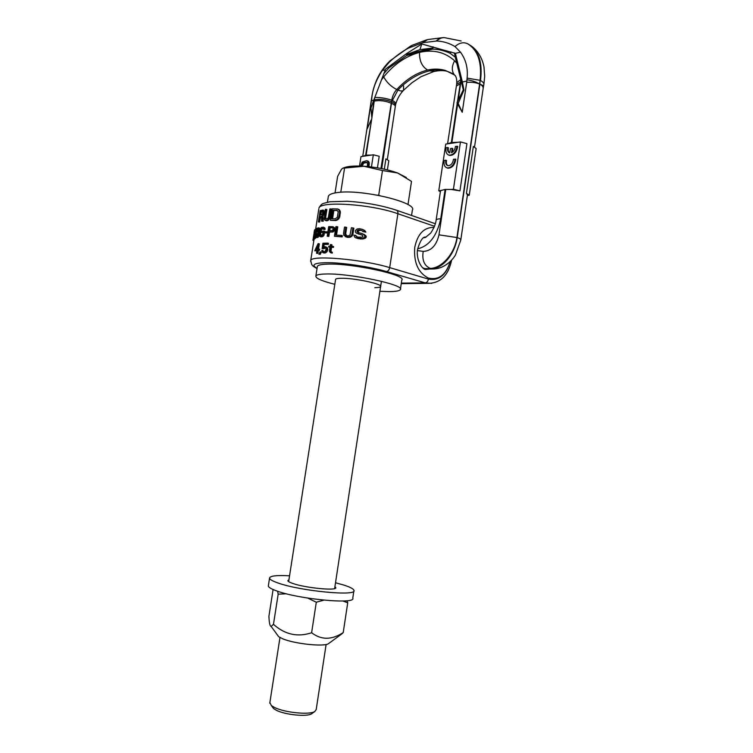 <?xml version="1.0" encoding="UTF-8"?>
<svg xmlns="http://www.w3.org/2000/svg" width="753" height="753" viewBox="0 0 753 753"><rect width="100%" height="100%" fill="white"/><g stroke="black" fill="none" stroke-linecap="round" stroke-linejoin="round"><path stroke-width="1.13" d="M314.538 237.035L315.658 229.938L314.792 229.665L313.512 237.835L315.281 237.007M314.848 236.875L314.65 238.08L313.154 239.256L314.039 239.52L315.516 237.976M318.274 232.31L319.056 228.432L318.397 227.82L316.627 228.432L315.14 237.863L317.813 236.31L318.274 232.31L319.328 233.637M315.14 237.863L318.142 237.233L319.281 234.305M318.792 227.914L319.564 228.15L319.959 229.994M319.037 232.545L319.705 231.246M320.26 235.303L320.627 229.703L321.305 228.611L322.783 228.215L323.536 229.336L324.27 229.279L323.526 227.142L321.39 227.406L320.383 228.761L319.263 234.663L319.611 236.188L321.22 236.894L322.839 236.517L323.997 235.218L324.731 231.34L323.978 231.105L322.19 231.275L322.002 232.498L323.056 232.395L322.585 234.644L320.712 235.444M323.526 227.142L325.051 228.498L325.014 229.505L323.536 229.336M319.921 233.571L320.674 233.797L321.682 229.298L323.301 228.479M320.674 233.797L320.929 235.416M322.002 232.498L323.009 232.705M324.712 232.865L327.348 233.006L327.508 231.99L326.755 231.755L324.872 231.849L324.712 232.865L326.604 232.771L326.755 231.755M333.165 226.766L328.694 226.606L327.197 236.216L328.835 236.433L329.503 232.131L333.165 231.924L334.567 230.512L334.887 228.46L333.165 226.766L334.963 229.081M336.516 235.115L337.796 226.898L337.015 226.644L335.697 235.077L341.523 235.407L342.351 235.661L342.163 236.903L334.426 236.273L341.325 236.649L341.523 235.407M344.827 233.571L345.683 233.844L346.757 235.821L345.269 235.077L344.827 233.571L345.825 227.171L344.516 227.067L343.528 233.468L343.886 235.378L347.453 237.355L350.682 237.063L352.865 234.578L353.863 228.168L351.406 227.707L350.041 234.917L348.677 235.821L346.832 235.849M345.683 233.844L346.681 227.444L345.825 227.171M356.988 231.322L357.43 230.324L359.237 229.938L361.901 230.531L362.711 231.5L364.65 231.802L364.414 231.133L362.4 229.336L359.426 228.696L357.063 229.006L355.435 230.493L355.454 232.178L356.423 233.148L362.457 235.275L362.908 236.621L362.165 237.148L357.543 237.101L355.52 235.35L353.901 235.152L354.682 237.148L355.962 237.948L362.617 238.485L364.857 237.148L364.471 235.171L362.08 233.524L357.957 232.508L356.988 231.322L358.014 231.642L359.388 230.352L361.807 230.493M358.014 231.642L359.106 232.875M362.08 233.524L365.685 235.557L366.259 236.498L365.271 238.249L360.819 239.03L355.962 237.948M355.52 235.35L357.619 237.11M358.597 234.079L361.421 234.672M362.4 229.336L364.744 230.522L365.854 232.188L362.711 231.5M318.566 249.027L319.376 243.859L318.623 243.633L317.766 249.121L319.592 249.215L319.394 250.438L318.331 250.561L317.888 253.403L316.514 253.262L316.966 250.42L314.773 250.805L318.011 243.718L318.623 243.633M314.773 250.805L316.909 250.768M318.914 254.213L320.251 254.392L321.333 252.095L320.58 251.879L319.969 251.916L318.914 254.213L320.58 251.879M322.105 248.556L325.089 247.652L326.209 248.866L325.061 251.54L323.602 251.766L322.604 250.363L321.813 250.401L322.209 252.01L323.442 252.792L325.88 251.944L327.056 249.281L325.936 246.824L324.402 246.645L322.915 247.511L323.423 244.236L327.555 244.151L327.715 243.125L322.933 243.247L322.105 248.556L323.771 248.744L325.663 247.878M323.809 246.833L324.176 244.461L328.308 244.377L328.468 243.36L327.715 243.125M325.936 246.824L327.668 248.481L327.226 251.351L325.042 252.999L322.783 252.603M322.604 250.363L323.809 251.756M332.224 253.13L332.355 252.311L331.574 252.076L331.442 252.904L332.224 253.13L330.435 252.66L331.442 252.904M331.574 252.076L330.285 251.408L330.793 247.078L332.694 247.144L332.826 246.325L330.925 246.259L331.179 244.612L330.341 244.593L330.087 246.24L328.788 246.212L328.666 247.04L329.927 247.276M331.725 246.287L331.951 244.847L331.179 244.612M330.219 250.787L330.991 251.013L331.565 247.313L333.475 247.379L333.607 246.56L332.826 246.325M330.991 251.013L331.508 252.057M318.368 221.966L318.914 221.787L319.714 216.713L321.475 216.233L321.616 221.137L322.482 220.987L322.246 215.603L323.715 211.555L323.122 210.031L320.147 210.642L318.368 221.966L319.696 222.031L320.486 216.968L321.484 216.666M323.122 210.031L324.242 210.906L324.477 212.506L323.009 215.847L323.235 221.222L321.616 221.137M325.503 218.935L324.976 216.836L326.162 209.287L325.324 209.4L324.214 219.076L325.127 220.413L327.188 220.77L328.732 219.942L330.04 217.928L331.584 209.118L330.84 208.873L329.833 208.929L328.336 217.495L327.339 218.775L325.503 218.935L326.077 219.114M324.976 216.836L325.72 217.071L326.906 209.532L326.162 209.287M325.72 217.071L326.19 219.104M337.796 208.986L339.339 209.739L340.337 211.744L339.791 216.676L338.794 218.869L335.782 220.535L330.435 220.318L332.233 208.807L337.796 208.986L339.274 210.492L339.584 212.722L340.365 212.977M317.267 231.99L317.625 229.712L318.594 229.383M316.608 236.226L316.994 233.731L317.954 233.411M329.729 230.663L330.172 227.839L332.854 227.82M316.533 249.29L317.399 247.624M320.797 215.01L321.277 211.904L322.877 211.433M332.553 218.812L333.852 210.492L337.372 210.464M313.803 240.866L312.919 240.245L314.575 230.258M312.919 240.245L313.85 240.527M314.02 232.893L314.472 230.22M313.154 239.256L314.792 229.665M318.293 229.006L318.142 231.566L316.401 232.282L316.834 229.467L318.293 229.006M316.204 233.486L315.733 236.508L317.71 235.36L317.888 233.185L316.204 233.486L316.994 233.731M319.969 236.536L322.632 235.84L323.978 231.105M327.197 236.216L328.073 236.197L328.75 231.896L332.393 231.689L334.191 228.837M328.939 230.672L329.419 227.604L332.835 227.792L333.08 229.43L332.421 230.456L328.939 230.672M334.426 236.273L335.932 226.606L337.015 226.644M345.458 236.771L348.724 237.091L350.879 236.056L351.924 234.287L352.912 227.867M316.514 253.262L317.126 253.177L317.568 250.335L318.641 250.222L318.839 248.998M317.154 249.196L317.757 245.346L315.563 249.469L317.154 249.196M328.666 247.04L329.955 247.059L329.315 251.173L330.435 252.66M319.94 215.264L320.505 211.649L322.811 211.264L322.322 214.417L319.94 215.264M325.127 220.413L327.263 220.224L328.807 218.681L330.84 208.873M330.435 220.318L335.01 220.281L336.996 219.575L338.596 217.645L339.584 212.722M336.582 210.2L338.219 211.697L337.335 217.363L335.236 218.803L331.753 218.822L333.099 210.238L337.353 210.454M314.65 238.08L315.46 238.325M318.481 232.075L319.244 232.31M318.877 231.199L319.639 231.435M319.065 230.578L319.771 230.794M319.197 229.769L319.95 230.004M319.197 229.185L319.959 229.42M319.056 228.432L319.818 228.677M316.909 237.299L317.691 237.534M317.371 236.997L318.142 237.233M317.813 236.31L318.585 236.546M318.218 235.444L318.98 235.68M318.406 234.823L319.168 235.058M318.557 233.816L319.3 234.042M318.566 233.223L319.328 233.458M318.415 232.479L319.187 232.715M316.834 229.467L317.625 229.712M323.508 234.164L324.251 234.39M320.006 234.936L320.759 235.171M319.893 234.362L320.656 234.597M320.401 230.531L321.154 230.766M320.627 229.703L321.38 229.938M320.929 229.063L321.682 229.298M321.305 228.611L322.058 228.846M321.776 228.347L322.519 228.583M324.27 229.279L325.014 229.505M324.308 228.272L325.051 228.498M323.941 227.5L324.694 227.735M320.467 236.668L321.22 236.894M321.475 236.555L322.228 236.781M322.096 236.291L322.839 236.517M322.632 235.84L323.385 236.066M323.253 234.983L323.997 235.218M326.604 232.771L327.348 233.006M334.116 228.215L334.887 228.46M333.73 227.387L334.501 227.632M328.073 236.197L328.835 236.433M328.75 231.896L329.503 232.131M331.546 231.886L332.308 232.122M332.393 231.689L333.165 231.924M333.155 231.077L333.927 231.322M333.795 230.267L334.567 230.512M334.059 229.656L334.831 229.9M329.419 227.604L330.172 227.839M341.325 236.649L342.163 236.903M351.924 234.287L352.865 234.578M345.881 235.548L346.757 235.821M345.269 235.077L346.135 235.35M344.921 234.418L345.787 234.691M346.568 237.082L347.453 237.355M347.5 237.176L348.394 237.459M348.724 237.091L349.627 237.374M349.759 236.781L350.682 237.063M350.879 236.056L351.811 236.357M351.51 235.294L352.451 235.585M364.65 231.802L365.854 232.188M364.414 231.133L365.61 231.51M363.567 230.154L364.744 230.522M356.442 236.743L357.468 237.063M355.698 236.009L356.715 236.329M357.346 238.343L358.4 238.673M359.708 238.682L360.819 239.03M361.28 238.701L362.428 239.059M362.617 238.485L363.793 238.852M364.057 237.863L365.271 238.249M364.857 237.148L366.099 237.534M365.017 236.113L366.259 236.498M364.471 235.171L365.685 235.557M363.285 234.136L364.461 234.512M357.957 232.508L359.002 232.837M357.176 231.98L358.202 232.31M357.054 230.907L358.08 231.237M357.43 230.324L358.456 230.653M358.343 230.023L359.388 230.352M359.237 229.938L360.301 230.277M317.126 253.177L317.888 253.403M317.568 250.335L318.331 250.561M318.641 250.222L319.394 250.438M319.498 254.166L320.251 254.392M323.658 247.888L324.411 248.114M323.018 248.518L323.771 248.744M324.242 247.671L324.995 247.897M323.084 251.577L323.724 251.766M322.736 251.173L323.489 251.398M323.442 252.792L324.195 253.008M324.289 252.773L325.042 252.999M325.042 252.566L325.804 252.782M325.88 251.944L326.642 252.17M326.463 251.126L327.226 251.351M326.924 250.1L327.687 250.325M327.056 249.281L327.819 249.507M326.915 248.255L327.668 248.481M326.586 247.436L327.348 247.662M323.423 244.236L324.176 244.461M327.555 244.151L328.308 244.377M330.285 251.408L331.066 251.634M330.793 247.078L331.565 247.313M332.694 247.144L333.475 247.379M319.714 216.713L320.486 216.968M322.482 220.987L323.235 221.222M322.246 215.603L323.009 215.847M322.811 215.019L323.564 215.264M323.329 213.984L324.082 214.228M323.574 213.231L324.327 213.476M323.724 212.261L324.477 212.506M323.715 211.555L324.468 211.8M323.489 210.661L324.242 210.906M318.914 221.787L319.696 222.031M320.505 211.649L321.277 211.904M329.654 216.459L330.407 216.695M325.136 218.492L325.889 218.728M324.967 217.786L325.71 218.031M325.823 220.582L326.576 220.817M326.435 220.535L327.188 220.77M327.263 220.224L328.007 220.469M327.988 219.697L328.732 219.942M328.807 218.681L329.55 218.925M329.296 217.683L330.04 217.928M335.01 220.281L335.782 220.535M336.073 220.055L336.855 220.3M336.996 219.575L337.777 219.829M338.003 218.615L338.794 218.869M338.596 217.645L339.387 217.899M339.01 216.422L339.791 216.676M339.556 211.48L340.337 211.744M339.274 210.492L340.055 210.746M338.568 209.485L339.339 209.739M333.099 210.238L333.852 210.492M401.085 211.809L391.88 208.741M411.562 215.424L412.352 210.162C418.047 202.67 362.259 189.097 338.106 192.476C332.421 193.144 329.174 194.378 328.374 196.175L327.433 202.209M328.223 197.126L328.374 196.175M374.862 287.665C378.26 287.627 380.18 287.279 380.613 286.611C383.286 284.079 353.712 277.829 340.864 278.281C337.739 278.337 335.979 278.685 335.593 279.316L335.537 279.645M379.898 291.279L389.16 291.609C395.767 291.58 399.504 290.922 400.351 289.623C405.651 284.945 349.288 273.019 325.39 274.007C319.761 274.148 316.589 274.798 315.884 275.946C315.375 278.224 321.691 281.01 334.812 284.314M400.445 289.039L401.801 280.022C407.157 274.996 350.86 262.872 326.924 264.152C321.286 264.359 318.114 265.075 317.389 266.308L315.884 275.946M317.286 266.967L317.389 266.308M424.57 269.141L426.076 269.075M373.375 101.194L370.937 108.084L371.869 117.873L374.241 101.09L373.375 101.194L385.621 69.05L406.789 53.454L421.821 43.994L455.386 53.359L460.469 52.173C465.891 59.581 468.102 68.231 467.105 78.105L466.691 82.331C471.82 81.983 476.122 82.566 479.605 84.072L456.92 237.477C454.784 253.789 441.418 268.482 430.189 268.388C424.212 265.696 421.887 260.03 423.205 251.38L417.435 250.58M377.441 167.825L379.211 156.285L373.319 154.789L362.833 156.342L366.118 155.165L371.671 119.19L365.657 155.231M460.469 52.173L455 46.554C449.437 43.175 443.348 41.321 436.74 41.01L422.697 42.714L408.484 48.117C401.65 51.769 395.137 56.569 388.925 62.508L382.242 70.537C376.114 79.931 372.65 89.07 371.831 97.946L367.116 129.017L371.069 120.169M371.333 101.806L371.088 102.304M371.671 119.19L371.869 117.873M374.062 101.128L374.41 98.577M371.653 116.386L374.373 98.662M371.493 100.657L373.78 100.187M371.653 99.452L371.333 100.573M382.242 70.537L385.272 69.822M466.907 81.051L462.37 81.983L463.97 90.144L463.302 89.823L455.311 57.237L450.285 53.397C444.675 50.705 438.801 49.284 432.655 49.124L406.742 55.458L407.232 54.272L419.91 49.623L432.41 48.088L432.655 49.124L433.276 46.931M467.801 43.853L468.3 44.116C478.71 50.329 482.767 62.461 480.489 80.515C483.068 81.926 484.17 83.367 483.793 84.844L483.482 86.567M456.77 63.224L454.605 60.758C444.835 52.051 433.135 49.256 419.525 52.371C405.98 56.051 394.035 64.231 383.691 76.91L381.282 80.195M455.245 75.507L454.351 74.867C451.555 71.083 451.64 66.386 454.605 60.758M454.332 74.839L445.616 70.556C440.016 68.815 434.02 68.636 427.6 70.02C421.953 66.593 419.261 60.711 419.525 52.371M455.546 75.997L454.36 74.867C456.036 75.968 456.845 78.566 456.76 82.651L460.751 79.583M380.952 168.465L391.748 100.187C392.482 95.97 394.158 92.412 396.765 89.522C391.052 86.604 386.684 82.406 383.691 76.91M381.743 168.616L391.682 101.843L397.942 90.04L396.765 89.522C406.046 79.442 416.334 72.937 427.6 70.02M452.365 73.465L447.066 71.253C441.653 69.596 435.761 69.464 429.379 70.867C417.943 73.69 407.458 80.082 397.942 90.04C400.605 91.207 402.469 91.292 403.523 90.304L403.599 85.898M474.484 147.277L483.125 88.703C483.473 87 482.381 85.494 479.868 84.195L457.193 237.572C455.028 253.874 442.679 268.868 431.234 268.708L434.472 268.943M466.436 193.333L469.251 195.272L476.141 148.595L473.364 146.393L466.436 193.333L467.444 194.952L460.827 239.783M483.21 88.167L483.426 86.84C483.671 85.936 482.485 85.051 479.868 84.195L480.085 80.326L479.605 84.072C476.207 81.945 471.999 80.505 466.982 79.743M423.948 268.793L428.608 269.066M469.251 195.272L467.368 195.451M455 46.554C459.274 42.817 463.424 41.867 467.462 43.683C477.788 49.858 481.995 62.075 480.085 80.326L467.105 78.105M455.311 57.237L454.379 52.861M462.37 81.983L455.386 53.359M463.302 89.823L457.429 101.862L460.874 80.072M463.97 90.144L458.163 103.377L457.005 102.85L457.429 101.862M456.374 85.974L461.57 83.159M466.691 82.331L462.238 112.263L457.005 102.85M440.439 191.234L440.778 190.537L438.773 190.735L445.748 144.105L458.191 142.27L451.348 142.524L457.212 103.302M447.837 143.795L451.348 142.524M456.6 84.59L447.574 143.832M438.773 190.735L440.364 191.78M458.191 142.27L460.459 141.931L466.935 143.654L459.942 190.857L451.179 189.474L445.127 189.436L440.778 190.537M458.219 100.055L461.024 80.731M460.638 83.432L461.005 80.646M456.742 83.197L456.657 84.185L460.667 82.115M458.163 103.377L462.238 112.263M460.459 141.931L453.428 189.238L451.179 189.474M446.981 167.891L447.819 168.192C452.026 168.145 454.708 165.161 455.847 159.269L453.504 159.212C452.788 163.457 450.906 165.613 447.866 165.688C445.964 165.001 445.296 163.175 445.861 160.22L444.214 160.436C443.536 164.502 444.515 167.006 447.15 167.928C451.358 167.872 454.04 164.898 455.189 158.996M445.861 160.22L446.529 160.493C446.002 162.959 446.444 164.691 447.847 165.688M448.807 155.118L449.635 155.429C453.88 155.391 456.582 152.398 457.758 146.449L455.405 146.411C455.076 149.423 453.786 151.522 451.518 152.727L452.176 148.341L450.51 148.576L449.71 152.925C447.847 152.228 447.197 150.421 447.762 147.513L446.105 147.748C445.437 151.748 446.388 154.224 448.976 155.156C453.212 155.118 455.923 152.125 457.09 146.167M452.289 152.313L452.835 148.623L452.176 148.341M447.762 147.513L448.421 147.786C447.903 150.214 448.327 151.927 449.701 152.915M459.942 190.857L453.428 189.238M425.398 268.802L431.234 268.708L424.683 268.586L422.631 267.729M425.417 237.487L423.845 237.769M391.475 103.377C394.261 104.479 395.523 105.608 395.259 106.794L387.296 159.768M384.322 169.161L385.894 158.855L388.793 160.737L387.39 169.877M391.231 103.274C385.395 100.798 379.728 100.074 374.241 101.09L374.382 99.857C379.889 98.841 385.602 99.471 391.494 101.768L391.682 101.843C394.478 103.067 395.73 104.3 395.438 105.552L395.316 106.437M373.319 154.789L371.445 166.959M362.833 156.342L360.979 156.615L359.52 166.046M368.998 166.677L369.149 162.384L368.001 161.067L366.513 160.7L362.278 162.036L360.48 166.074M362.165 166.14L363.633 163.156L367.059 162.479M371.521 155.062L366.118 155.165M374.382 99.857L374.636 97.975M368.321 166.601L368.688 163.09L367.342 160.822M361.478 166.112L362.974 162.912L366.287 162.206L367.605 163.495L367.313 166.507M368.612 161.471L367.963 161.227M369.149 162.384L368.499 162.14M369.346 163.345L368.688 163.09M369.318 164.578L368.669 164.333M362.249 165.547L361.6 165.302M366.937 162.45L366.287 162.206M364.358 162.808L363.699 162.563M363.633 163.156L362.974 162.912M363.04 163.73L362.381 163.486M362.579 164.521L361.929 164.286M376.839 195.046L380.077 195.667M340.789 192.241L344.563 168.06L363.878 166.244L382.496 170.536L397.631 172.992L406.328 177.539M378.712 195.187L382.496 170.536M335.038 192.928L337.626 176.353L341.495 169.303L342.719 168.183L344.563 168.06M343.632 167.863C347.66 166.234 354.409 165.688 363.878 166.244C376.509 167.185 387.767 169.434 397.631 172.992L411.505 181.388L407.985 204.628M312.241 713.345L311.638 713.778C307.064 717.025 285.039 714.842 276.276 710.23L273.603 708.582L271.334 705.514L274.374 707.378C284.399 712.63 309.671 715.143 314.839 711.463L316.204 709.533L326.115 644.464M271.334 705.514L269.875 702.568M273.603 708.582L272.257 706.766M328.995 643.288L328.468 643.674C324.063 646.978 294.451 643.853 282.676 638.77L278.638 636.662L277.396 634.958M341.344 634.252L343.217 632.576C331.819 640.069 321.286 640.135 311.62 632.755C297.586 637.386 284.869 634.572 273.471 624.322L271.155 626.43C269.951 626.411 269.197 623.042 268.915 616.321L273.094 589.514M347.058 600.715L347.726 602.795L342.879 600.998M323.846 600.16L316.298 602.221L307.695 598.08M286.375 593.788L278.168 594.192L277.612 591.237M347.726 602.795L343.217 632.576M316.298 602.221L311.62 632.755M278.168 594.192L273.471 624.322M268.426 585.354L268.322 586.022C268.623 587.406 271.438 589.053 276.746 590.945C299.157 599.322 356.395 604.555 352.781 598.146L353.863 590.983M334.916 586.653L335.753 587.594C337.664 591.067 305.662 588.037 292.804 583.453C289.67 582.389 288.004 581.467 287.815 580.695L288.954 579.697M289.557 575.8C276.407 575.094 269.734 575.913 269.536 578.229C269.856 579.556 272.671 581.137 277.989 582.973C300.419 591.124 357.609 596.517 353.957 590.39C353.534 588.874 350.183 587.114 343.923 585.1L335.509 582.756M401.33 283.128L425.219 282.864L386.468 271.551C371.841 267.249 347.782 263.39 331.64 262.75C314.98 262.421 310.114 264.312 317.06 268.435M431.667 283.382L425.219 282.864C426.866 282.62 427.939 281.368 428.438 279.09L389.696 267.626C362.786 259.277 311.384 254.834 310.716 260.5L310.622 261.385M386.468 271.551C388.096 271.278 389.179 269.969 389.696 267.626L397.885 213.73L434.5 226.286M424.908 237.346L425.812 237.27M428.438 279.09C438.961 280.916 446.2 275.09 450.172 261.62C446.011 275.024 438.698 280.493 428.212 278.008C418.103 272.661 413.623 262.43 414.752 247.323C417.642 233.835 424.071 227.19 434.048 227.406M429.295 269.056L425.501 269.489C422.226 269.536 415.694 259.399 417.614 249.111C420.353 240.226 423.12 236.263 425.925 237.214M396.756 210.313L435.347 223.735M396.247 210.134C397.537 210.511 398.083 211.706 397.885 213.73C371.267 204.101 319.884 200.731 318.933 208.167C320.317 205.371 321.917 203.752 323.752 203.31L329.899 201.757L347.237 201.258C365.101 202.378 381.442 205.343 396.247 210.134M318.773 209.174L315.526 229.891M423.732 268.642L424.683 268.586M371.558 98.643L371.831 97.946M406.789 53.454L406.742 55.458L388.99 67.864L383.672 73.794M388.99 67.864L388.727 66.659M388.925 62.508L389.998 60.852C379.7 70.98 373.563 83.47 371.596 98.332L362.73 156.351M432.815 46.808L432.41 48.088L407.232 54.272L407.307 53.096M419.91 49.623L421.821 43.994M409.001 47.853L411.74 45.462L426.603 39.834M422.697 42.714L427.713 39.551L442.463 37.688M436.241 41.001C438.472 38.685 440.947 37.575 443.686 37.659M436.74 41.01C439.215 38.459 441.945 37.368 444.929 37.744L461.128 40.973M467.462 43.683L468.47 44.201M408.484 48.117L411.242 45.717M434.829 71.319L429.379 70.867M424.447 269.075L432.504 268.981C446.002 269.103 454.304 257.375 455.546 254.768L460.789 240.028C461.024 239.303 459.819 238.485 457.193 237.572L438.98 234.851C436.411 245.553 431.149 251.069 423.205 251.38M450.285 53.397L450.991 51.891M457.608 104.178L451.904 142.439M445.757 189.398L438.98 234.851M436.109 220.252L436.147 219.998C436.486 219.292 438.02 218.878 440.759 218.747L445.127 189.436M417.661 248.819C429.182 246.033 436.881 236 440.759 218.747M391.748 100.187C385.865 98.229 380.227 97.316 374.834 97.466M392.021 100.309C394.854 101.777 396.106 103.029 395.758 104.065L395.494 105.194M314.01 239.51L310.716 260.5L311.667 264.482C312.937 265.498 310.961 265.169 317.041 268.586M424.701 237.402L425.661 237.346M401.255 283.646L427.591 283.373C440.336 283.344 448.355 275.589 451.631 260.096M410.667 46.018L389.998 60.852M395.824 103.82C397.471 98.417 400.041 93.909 403.523 90.304L411.872 82.811L420.871 76.759L433.596 71.601C438.839 70.396 443.329 70.283 447.066 71.253L454.351 74.867M470.766 45.651C472.009 46.404 481.412 52.776 484 67.073L484.687 76.345L483.878 84.374M425.426 237.477L430.725 233.054C433.973 228.121 435.78 223.773 436.147 219.998L440.486 190.933M447.819 168.192L447.15 167.928M449.635 155.429L448.976 155.156M334.624 588.592L381.423 281.283M269.772 703.189L279.975 637.509M288.653 581.627L335.593 279.316M311.638 713.778L314.839 711.463M328.468 643.674L342.229 633.602M278.638 636.662L271.155 626.43M268.322 586.022L269.536 578.229"/></g></svg>
